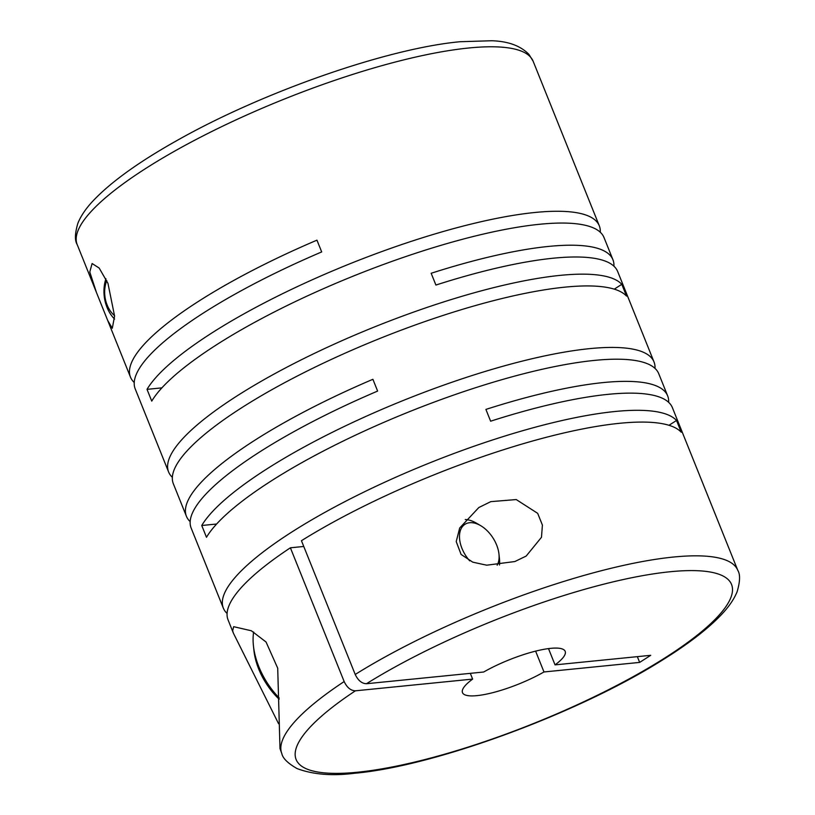 <?xml version="1.0" encoding="UTF-8"?>
<svg xmlns="http://www.w3.org/2000/svg" width="815" height="815" viewBox="0 0 815 815"><rect width="100%" height="100%" fill="white"/><g stroke="black" fill="none" stroke-linecap="round" stroke-linejoin="round"><path stroke-width="1.22" d="M107.957 283.335L99.175 268.054L92.095 263.53L89.782 272.016L96.455 292.493L107.702 320.468L112.307 328.241L114.589 316.098L107.957 283.335M105.909 278.699A33.201 25.082 -95.7 0 0 107.02 307.377A33.201 25.082 -95.7 0 0 114.579 319.103M227.079 613.461A245.712 57.773 158.1 0 1 223.33 608.122A245.712 57.773 158.1 0 1 354.902 496.539A245.712 57.773 158.1 0 1 614.928 411.514A245.712 57.773 158.1 0 1 676.521 420.469L681.259 432.245A245.712 57.773 158.1 0 0 619.665 423.291A245.712 57.773 158.1 0 0 301.448 540.712L355.218 674.463A245.712 57.773 -21.9 0 1 673.434 557.042A245.712 57.773 -21.9 0 1 737.799 570.357L672.395 407.663A245.712 57.773 158.1 0 0 608.031 394.348A245.712 57.773 158.1 0 0 490.63 421.192L485.903 409.415A245.712 57.773 158.1 0 1 603.294 382.571A245.712 57.773 158.1 0 1 667.658 395.886L658.754 373.728A245.712 57.773 158.1 0 0 594.39 360.413A245.712 57.773 158.1 0 0 366.2 430.198A245.712 57.773 158.1 0 0 206.49 537.279L201.753 525.502A245.712 57.773 158.1 0 1 361.463 418.421A245.712 57.773 158.1 0 1 589.653 348.637A245.712 57.773 158.1 0 1 654.017 361.941L617.668 271.517A245.712 57.773 158.1 0 0 553.293 258.202A245.712 57.773 158.1 0 0 435.903 285.046L431.166 273.269A245.712 57.773 158.1 0 1 548.566 246.425A245.712 57.773 158.1 0 1 612.931 259.73L604.027 237.572A245.712 57.773 158.1 0 0 539.652 224.268A245.712 57.773 158.1 0 0 311.473 294.052A245.712 57.773 158.1 0 0 151.753 401.133L147.026 389.356L161.89 387.869M737.799 570.357C740.356 574.453 740.122 581.574 737.117 591.731C734.07 599.188 728.875 606.778 721.55 614.49C708.082 628.732 688.451 643.87 662.666 659.906C578.599 713.125 434.66 766.253 354.678 773.252C332.265 776.135 313.062 774.566 297.037 768.565C287.868 763.298 282.805 758.337 281.837 753.651A245.712 57.773 -21.9 0 1 344.164 681.554L290.395 547.802A245.712 57.773 158.1 0 0 228.068 619.899L233.416 633.214L278.608 723.771M281.837 753.651L279.993 748.618L277.711 668.178L266.047 641.996L251.366 630.769L233.661 626.674L232.642 630.83L233.416 633.214M668.646 402.325A245.712 57.773 158.1 0 0 667.658 395.886M223.33 608.122L191.158 528.069A245.712 57.773 158.1 0 1 377.63 391.078L372.893 379.301A245.712 57.773 158.1 0 0 186.421 516.292L173.34 483.753A245.712 57.773 158.1 0 1 304.902 372.17A245.712 57.773 158.1 0 1 564.938 287.145A245.712 57.773 158.1 0 1 626.521 296.1L621.794 284.323A245.712 57.773 158.1 0 0 560.2 275.368A245.712 57.773 158.1 0 0 300.164 360.393A245.712 57.773 158.1 0 0 168.603 471.977A245.712 57.773 158.1 0 0 172.352 477.315M655.005 368.39A245.712 57.773 158.1 0 0 654.017 361.941M186.421 516.292A245.712 57.773 158.1 0 0 190.17 521.631M613.919 266.179A245.712 57.773 158.1 0 0 612.931 259.73M600.278 232.244A245.712 57.773 158.1 0 0 599.29 225.796A245.712 57.773 158.1 0 0 534.915 212.481A245.712 57.773 158.1 0 0 306.735 282.275A245.712 57.773 158.1 0 0 147.026 389.356M514.866 561.535L526.195 556.044L541.486 537.279L542.403 525.094L537.686 513.348L516.241 499.564L490.783 501.643L478.833 507.521L459.691 527.998L456.217 541.578L461.096 554.455L472.792 562.177L486.718 565.192L514.866 561.535M355.218 674.463C358.091 680.484 361.829 683.571 366.455 683.724L483.682 672.008A55.339 13.009 -21.9 0 1 550.685 648.353A55.339 13.009 -21.9 0 1 565.182 651.348A55.339 13.009 -21.9 0 1 555.035 664.877L548.495 648.597M253.628 632.012A60.87 37.235 57.3 0 0 253.424 645.714A60.87 37.235 57.3 0 0 258.803 666.629A60.87 37.235 57.3 0 0 279.178 697.956M253.424 645.714L253.923 650.401A54.238 33.171 57.3 0 0 258.712 669.034A54.238 33.171 57.3 0 0 279.158 699.209M497.17 565.213A26.559 16.249 57.3 0 0 498.963 554.078A26.559 16.249 57.3 0 0 496.61 544.95A26.559 16.249 57.3 0 0 480.769 525.716A26.559 16.249 57.3 0 0 462.594 526.419A26.559 16.249 57.3 0 0 461.973 548.414A26.559 16.249 57.3 0 0 469.715 560.852M499.503 564.999A33.201 20.314 57.3 0 0 499.463 558.764L498.963 554.078M106.765 280.523A26.559 20.069 -95.7 0 0 107.111 304.973A26.559 20.069 -95.7 0 0 114.589 315.68M134.231 382.49A245.712 57.773 158.1 0 1 130.482 377.151A245.712 57.773 158.1 0 1 316.954 240.16L321.691 251.937A245.712 57.773 158.1 0 0 135.219 388.928L168.603 471.977M621.794 284.323L614.266 289.152M216.627 524.014L201.753 525.502M676.521 420.469L668.993 425.298M480.769 525.716L476.714 523.312A33.201 20.314 57.3 0 0 465.263 519.512M535.608 651.134L543.982 671.968L639.653 662.401L650.716 655.311L555.035 664.877M637.34 656.645L639.653 662.401M344.164 681.554C347.027 687.575 350.776 690.662 355.401 690.814L472.629 679.099L470.316 673.343M303.761 546.468L290.395 547.802M543.982 671.968A55.339 13.009 -21.9 0 1 492.515 692.73A55.339 13.009 -21.9 0 1 462.482 692.628A55.339 13.009 -21.9 0 1 472.629 679.099M96.455 292.493L77.201 244.602A245.712 57.773 -21.9 0 1 208.762 133.008A245.712 57.773 -21.9 0 1 468.798 47.993A245.712 57.773 -21.9 0 1 533.163 61.298L599.29 225.796M366.455 683.724A234.649 55.175 -21.9 0 1 670.073 571.753A234.649 55.175 -21.9 0 1 666.833 656.696A234.649 55.175 -21.9 0 1 357.591 772.223A234.649 55.175 -21.9 0 1 355.401 690.814M77.201 244.602C74.644 240.507 74.878 233.396 77.873 223.259C80.868 215.914 85.942 208.446 93.083 200.857C110.932 181.989 138.907 161.869 177.008 140.506C262.369 92.136 387.696 48.258 460.322 41.708L491.751 40.75C508.254 41.27 520.663 45.844 528.986 54.452L533.163 61.298M130.482 377.151L107.702 320.468"/></g></svg>
